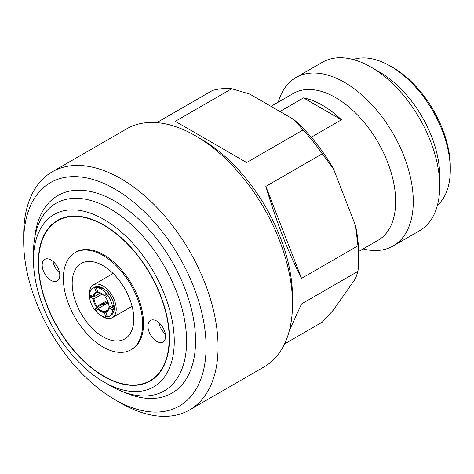 <?xml version="1.0" encoding="UTF-8"?>
<svg xmlns="http://www.w3.org/2000/svg" width="474" height="474" viewBox="0 0 474 474"><rect width="100%" height="100%" fill="white"/><g stroke="black" fill="none" stroke-linecap="round" stroke-linejoin="round"><path stroke-width="0.71" d="M295.9 77.564A97.235 56.139 -120 0 1 370.834 103.61A97.235 56.139 -120 0 1 413.275 201.468A97.235 56.139 60 0 1 393.136 245.982L419.585 230.714A97.235 56.139 60 0 0 439.724 186.199L439.724 176.02A84.769 48.941 -120 0 0 379.781 72.202L370.964 67.112A97.235 56.139 -120 0 0 322.35 62.295L295.9 77.564A97.235 56.139 -120 0 0 278.321 102.111M353.189 59.546A84.769 48.941 60 0 1 390.357 66.093A84.769 48.941 60 0 1 450.3 169.917A84.769 48.941 60 0 1 437.384 205.378M390.357 66.093L393.005 67.622A81.03 46.784 60 0 1 450.3 166.86L450.3 169.917M439.724 186.199A97.235 56.139 -120 0 0 370.964 67.112M393.136 245.982A97.235 56.139 60 0 1 363.09 248.939M270.992 106.342L293.323 93.449A84.769 48.941 -120 0 1 358.646 116.16A84.769 48.941 -120 0 1 395.648 201.468A84.769 48.941 60 0 1 378.092 240.277L358.599 251.528M311.264 137.241L341.464 119.803L303.502 97.881A84.769 48.941 60 0 1 341.464 119.803M279.921 111.497L303.502 97.881M72.184 283.434A43.572 25.158 60 0 1 81.208 263.485A43.572 25.158 60 0 1 114.779 275.157A43.572 25.158 60 0 1 133.798 319.008A43.572 25.158 60 0 1 124.775 338.951A43.572 25.158 60 0 1 91.204 327.279A43.572 25.158 60 0 1 72.184 283.434M74.975 252.689A56.039 32.351 -120 0 1 118.156 267.703A56.039 32.351 -120 0 1 142.615 324.098A56.039 32.351 60 0 1 131.008 349.747A56.039 32.351 60 0 1 87.826 334.733A56.039 32.351 60 0 1 63.368 278.345A56.039 32.351 -120 0 1 74.975 252.689L77.179 251.416M107.088 301.831A17.141 9.895 -120 0 0 107.894 302.922M98.793 287.754A15.269 8.816 60 0 1 99.279 286.693M102.603 304.13A15.269 8.816 -120 0 0 103.569 305.422M112.551 311.584A15.269 8.816 -120 0 0 113.713 311.696M110.3 315.66A16.205 9.356 -120 0 0 111.508 314.961A16.205 9.356 -120 0 0 114.275 307.934A16.205 9.356 -120 0 0 107.598 292.055A16.205 9.356 -120 0 0 95.351 286.971A16.205 9.356 -120 0 0 94.136 287.665M91.387 295.74A16.205 9.356 -120 0 0 91.446 296.416M96.198 308.301A16.205 9.356 -120 0 0 97.288 309.723M106.703 316.01A16.205 9.356 -120 0 0 107.171 316.075M113.132 273.48L93.342 284.91A18.948 10.938 60 0 0 89.414 293.584A18.948 10.938 -120 0 0 89.663 296.688M94.93 309.273A18.948 10.938 -120 0 0 96.323 311.104M101.264 315.791A18.948 10.938 -120 0 0 112.291 317.728A18.948 10.938 -120 0 0 116.213 309.054A18.948 10.938 60 0 0 107.942 289.987A18.948 10.938 60 0 0 93.342 284.91M97.875 308.894L98.533 308.325A10.594 6.121 -120 0 0 101.489 310.737A10.594 6.121 -120 0 0 104.452 311.738L104.233 312.567A11.222 6.476 60 0 1 101.051 311.501A11.222 6.476 60 0 1 97.875 308.894L96.056 311.477A16.329 9.427 -120 0 0 106.046 317.242L104.233 312.567M110.252 306.637L108.931 307.395L108.937 307.91A11.222 6.476 60 0 1 105.755 312.431L107.574 317.106A16.329 9.427 -120 0 0 111.84 313.326A16.329 9.427 -120 0 0 112.563 310.002L108.937 307.91M114.24 306.891L112.563 310.002M105.755 312.431L105.975 311.602A10.594 6.121 -120 0 0 106.792 311.258A10.594 6.121 -120 0 0 108.931 307.395M107.497 310.725L105.975 311.602M106.964 315.536L106.046 317.242M113.6 311.696L113.357 311.068M108.374 309.475L104.452 311.738M101.276 293.311A10.594 6.121 -120 0 0 98.533 292.428L97.875 292.108A11.222 6.476 60 0 1 101.051 293.175A11.222 6.476 60 0 1 104.233 295.782L106.046 293.199L108.321 292.665M106.046 293.199A16.329 9.427 -120 0 0 96.933 287.505A16.329 9.427 -120 0 0 96.056 287.434L97.875 292.108M101.306 287.333L100.233 287.955M104.233 295.782L108.712 293.382M109.85 294.567L107.574 295.095L105.755 297.678A11.222 6.476 60 0 1 108.937 305.872L112.563 307.97L114.015 304.983M100.612 292.985L94.053 296.771L93.165 296.765A11.222 6.476 60 0 1 96.346 292.245L94.533 287.57A16.329 9.427 -120 0 0 89.539 294.674L93.165 296.765M89.539 296.706A16.329 9.427 -120 0 0 94.533 309.581L96.346 306.998A11.222 6.476 60 0 1 93.165 298.804L89.539 296.706L92.323 296.28M93.165 298.804L94.053 298.804A10.594 6.121 -120 0 0 97.01 306.429L96.346 306.998M102.325 294.028L94.053 298.804M102.84 304.462L103.391 303.674L98.663 306.405L94.533 309.581M100.529 287.037L99.185 287.813M96.933 287.505L100.796 288.032A13.71 7.916 60 0 1 106.247 290.675M113.748 303.674A13.71 7.916 60 0 1 113.914 305.043M113.914 307.081A13.71 7.916 60 0 1 113.316 309.712L111.84 313.326M94.533 287.57L96.192 287.789M112.563 307.97A16.329 9.427 -120 0 0 107.574 295.095M96.346 292.245L97.01 292.565A10.594 6.121 -120 0 0 96.192 292.908A10.594 6.121 -120 0 0 94.053 296.771M108.268 302.708L98.533 308.325M108.108 301.144L102.508 304.936M107.367 300.445L97.01 306.429M97.857 292.073L97.01 292.565M52.975 261.405A12.466 7.199 -120 0 0 59.57 272.834M59.795 275.264A12.466 7.199 -120 0 0 54.356 262.714A12.466 7.199 -120 0 0 44.752 259.379A12.466 7.199 -120 0 0 42.168 265.084A12.466 7.199 -120 0 0 47.607 277.628A12.466 7.199 -120 0 0 57.218 280.969A12.466 7.199 -120 0 0 59.795 275.264M165.349 333.903A12.466 7.199 60 0 1 158.754 322.48M147.947 326.153A12.466 7.199 60 0 1 150.531 320.448A12.466 7.199 60 0 1 160.135 323.789A12.466 7.199 60 0 1 165.574 336.333A12.466 7.199 60 0 1 162.997 342.038A12.466 7.199 60 0 1 153.386 338.703A12.466 7.199 60 0 1 147.947 326.153M130.451 350.055A56.098 32.386 -120 0 0 131.92 349.291A56.098 32.386 -120 0 0 143.539 323.612A56.098 32.386 -120 0 0 119.051 267.158A56.098 32.386 -120 0 0 75.822 252.127A56.098 32.386 -120 0 0 74.43 253.015M169.188 338.418A92.377 53.331 -120 0 0 128.869 245.461A92.377 53.331 -120 0 0 57.686 220.712A92.377 53.331 -120 0 0 38.554 262.999A92.377 53.331 60 0 0 78.874 355.962A92.377 53.331 60 0 0 150.057 380.711A92.377 53.331 60 0 0 169.188 338.418M110.045 385.552A108.268 62.509 -120 0 1 110.039 385.546L103.871 381.985A99.54 57.473 -120 0 0 174.26 341.345A99.54 57.473 -120 0 0 103.871 219.432A99.54 57.473 -120 0 0 33.482 260.072A99.54 57.473 -120 0 0 103.871 381.985L110.045 385.552A108.268 62.509 -120 0 0 164.176 390.914A108.268 62.509 -120 0 0 186.602 341.345A108.268 62.509 -120 0 0 139.338 232.39A108.268 62.509 -120 0 0 55.908 203.382A108.268 62.509 -120 0 0 33.482 252.944L33.482 260.072M38.287 262.845A92.75 53.55 60 0 1 57.496 220.386A92.75 53.55 60 0 1 128.969 245.236A92.75 53.55 60 0 1 169.455 338.572A92.75 53.55 -120 0 1 150.246 381.031A92.75 53.55 -120 0 1 78.773 356.181A92.75 53.55 -120 0 1 38.287 262.845M23.7 241.699A128.964 74.459 -120 0 0 114.892 399.647A128.964 74.459 -120 0 0 206.083 346.998A128.964 74.459 -120 0 0 114.892 189.049A128.964 74.459 -120 0 0 23.7 241.699L23.7 234.778A137.442 79.354 -120 0 1 52.164 171.861A137.442 79.354 -120 0 1 158.079 208.684A137.442 79.354 -120 0 1 218.07 346.998A137.442 79.354 -120 0 1 189.606 409.915A137.442 79.354 -120 0 1 120.888 403.107L114.892 399.647L120.882 403.107A137.442 79.354 -120 0 0 120.888 403.107M34.721 237.829A114.068 65.856 60 0 1 114.892 201.213A114.068 65.856 60 0 1 195.549 340.913A114.068 65.856 60 0 1 123.75 392.034M189.606 409.915L264.048 366.935A137.442 79.354 -120 0 0 292.511 304.018L292.511 297.145A129.023 74.495 -120 0 0 201.278 139.125L195.329 135.688A137.442 79.354 -120 0 0 126.605 128.881L52.164 171.861M292.511 304.018A137.442 79.354 -120 0 0 195.329 135.688M301.535 278.38L265.843 186.383C276.431 221.915 288.334 252.577 301.535 278.38L357.953 245.805L355.571 225.766L333.453 168.756L322.255 153.807L265.843 186.383M229.339 152.527L224.155 149.529M187.159 128.176L175.706 121.563M322.255 153.807A129.023 74.495 -120 0 0 303.082 129.959L246.67 162.529L175.279 121.314L231.697 88.745A129.023 74.495 -120 0 0 212.524 90.457L156.781 122.636M303.082 129.959L293.916 119.578L249.679 94.036L231.697 88.745M284.542 343.928L322.255 322.148L333.453 309.949L355.571 278.481L357.953 271.371A129.023 74.495 -120 0 0 358.622 258.976A129.023 74.495 -120 0 0 357.953 245.805M289.365 330.532L301.535 303.941L357.953 271.371M333.453 168.756A122.79 70.893 -120 0 0 293.916 119.578M355.571 225.766A122.79 70.893 60 0 1 358.622 253.886L358.622 258.976M131.008 349.747L133.212 348.473M132.08 306.305L112.291 317.728M100.275 286.954L98.865 287.765M113.991 310.701L112.575 311.519M61.845 218.307L57.686 220.712M154.222 378.305L150.057 380.711"/></g></svg>
